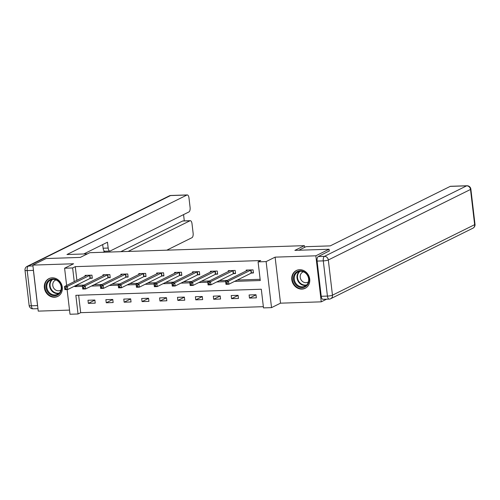 <?xml version="1.0" encoding="UTF-8"?>
<svg xmlns="http://www.w3.org/2000/svg" width="500" height="500" viewBox="0 0 500 500"><rect width="100%" height="100%" fill="white"/><g stroke="black" fill="none" stroke-linecap="round" stroke-linejoin="round"><path stroke-width="0.75" d="M54.475 297.231A9.919 8.787 -116.4 0 0 57.744 296.419A9.919 8.787 -116.4 0 0 61.906 285.387A9.919 8.787 -116.4 0 0 52.2 277.825A9.919 8.787 -116.4 0 0 48.931 278.637A9.919 8.787 -116.4 0 0 44.769 289.669A9.919 8.787 -116.4 0 0 54.475 297.231M301.906 289.106A9.919 8.787 -116.4 0 0 305.175 288.294A9.919 8.787 -116.4 0 0 309.337 277.269A9.919 8.787 -116.4 0 0 299.625 269.7A9.919 8.787 -116.4 0 0 296.356 270.519A9.919 8.787 -116.4 0 0 292.194 281.544A9.919 8.787 -116.4 0 0 301.906 289.106M78.637 295.231L80.681 312.675L78.037 313.981L70.006 314.244L67.106 289.544M304.587 247.387L304.381 245.656L89.775 252.7L80.262 257.419L46.062 258.544L32.844 265.1L38.25 311.125L69.519 310.1M326.594 299.188L321.256 301.837L315.85 255.806L275.113 257.144L266.125 261.6L271.531 307.631L263.5 307.894L261.306 289.231L75.85 295.319L78.037 313.981M275.113 257.144L280.519 303.175L321.256 301.837M280.519 303.175L271.531 307.631M80.681 312.675L263.356 306.675M304.381 245.656L294.869 250.375L329.069 249.25L329.281 251.081M329.069 249.25L315.85 255.806M255.994 294.738L249.106 294.969L249.475 298.075L256.356 297.85L255.994 294.738M238.088 295.325L231.206 295.556L231.569 298.663L238.456 298.438L238.088 295.325M220.188 295.919L213.3 296.144L213.669 299.25L220.55 299.025L220.188 295.919M202.281 296.506L195.4 296.731L195.763 299.837L202.65 299.613L202.281 296.506M184.381 297.094L177.494 297.319L177.862 300.425L184.744 300.2L184.381 297.094M166.481 297.681L159.594 297.906L159.956 301.012L166.844 300.788L166.481 297.681M148.575 298.269L141.688 298.494L142.056 301.6L148.944 301.375L148.575 298.269M130.675 298.856L123.787 299.081L124.15 302.194L131.037 301.962L130.675 298.856M112.769 299.444L105.881 299.669L106.25 302.781L113.138 302.55L112.769 299.444M94.869 300.031L87.981 300.256L88.344 303.369L95.231 303.137L94.869 300.031M234.625 281.369L260.281 280.525L258.087 261.863L260.731 260.556L75.275 266.644L76.888 280.356M77.4 284.725L77.469 285.3L84.069 285.087M94.044 284.756L101.975 284.5M111.95 284.169L119.875 283.913M129.85 283.581L137.775 283.325M147.756 282.994L155.681 282.738M165.656 282.406L173.581 282.15M183.562 281.819L191.488 281.562M201.462 281.231L209.387 280.969M219.369 280.644L227.294 280.381M237.269 280.056L260.138 279.306M251.581 273.031L253.438 272.969L253.069 269.856L246.188 270.087L246.287 270.963M233.675 273.619L235.531 273.556L235.169 270.444L228.281 270.675L228.388 271.55M215.775 274.206L217.631 274.144L217.262 271.038L210.381 271.262L210.481 272.137M197.869 274.794L199.725 274.731L199.363 271.625L192.475 271.85L192.581 272.725M179.969 275.381L181.825 275.319L181.456 272.213L174.575 272.438L174.675 273.312M162.062 275.969L163.919 275.906L163.556 272.8L156.669 273.025L156.775 273.9M144.162 276.556L146.019 276.494L145.65 273.387L138.769 273.612L138.869 274.488M126.256 277.144L128.112 277.081L127.75 273.975L120.862 274.2L120.969 275.075M108.356 277.731L110.213 277.669L109.844 274.562L102.963 274.788L103.062 275.669M90.45 278.319L92.306 278.256L91.944 275.15L85.056 275.375L85.162 276.256M66.625 285.444L64.6 268.219L73.587 263.762L32.844 265.1M64.6 268.219L72.631 267.95L74.244 281.669M75.275 266.644L72.631 267.95M258.087 261.863L266.125 261.6M74.756 286.031L74.825 286.613L82.438 286.363M91.4 286.069L100.344 285.775M109.306 285.481L118.244 285.188M127.206 284.894L136.15 284.6M145.113 284.306L154.05 284.012M163.012 283.719L171.956 283.425M180.919 283.131L189.856 282.838M198.819 282.544L207.763 282.25M216.725 281.956L225.662 281.663M77.469 285.3L74.825 286.613M256.006 294.837L249.475 298.075M238.1 295.425L231.569 298.663M220.2 296.012L213.669 299.25M202.294 296.6L195.763 299.837M184.394 297.188L177.862 300.425M166.488 297.775L159.956 301.012M148.588 298.363L142.056 301.6M130.681 298.95L124.15 302.194M112.781 299.538L106.25 302.781M94.875 300.125L88.344 303.369M253.381 272.525L251.15 273.169L228.844 284.231L225.975 284.331L225.613 281.219L248.044 270.025M225.894 282.462L225.613 281.219L228.481 281.125L228.844 284.231L227.188 283.669L227.044 282.425L225.894 282.462L226.038 283.706L227.188 283.669M251.213 269.919L228.481 281.125L227.044 282.425M225.975 284.331L226.038 283.706M296.462 272.05A8.588 7.606 63.6 0 1 307.406 274.775A8.588 7.606 63.6 0 1 305.919 286.344A8.588 7.606 63.6 0 1 294.975 283.612A8.588 7.606 63.6 0 1 296.462 272.05M305.831 285.681A7.95 7.044 -116.4 0 0 307.5 275.444A7.95 7.044 -116.4 0 0 297.919 271.944A7.95 7.044 -116.4 0 0 297.075 272.45A7.95 7.044 -116.4 0 0 295.406 282.681A7.95 7.044 -116.4 0 0 304.988 286.188A7.95 7.044 -116.4 0 0 305.831 285.681M303.438 271.825A5.663 5.012 -116.4 0 0 302.8 272.081A5.663 5.012 -116.4 0 0 302.194 272.438A5.663 5.012 -116.4 0 0 301.006 279.725A5.663 5.012 -116.4 0 0 307.825 282.219A5.663 5.012 -116.4 0 0 308.419 281.869M297.556 270.044A9.856 8.731 -116.4 0 0 296.806 270.363A9.856 8.731 -116.4 0 0 295.763 270.994A9.856 8.731 -116.4 0 0 293.688 283.681A9.856 8.731 -116.4 0 0 305.569 288.025A9.856 8.731 -116.4 0 0 306.275 287.631M49.031 280.175A8.588 7.606 63.6 0 1 59.975 282.9A8.588 7.606 63.6 0 1 58.487 294.462A8.588 7.606 63.6 0 1 47.544 291.737A8.588 7.606 63.6 0 1 49.031 280.175M58.4 293.806A7.95 7.044 -116.4 0 0 60.069 283.569A7.95 7.044 -116.4 0 0 50.494 280.062A7.95 7.044 -116.4 0 0 49.65 280.569A7.95 7.044 -116.4 0 0 47.975 290.806A7.95 7.044 -116.4 0 0 57.556 294.306A7.95 7.044 -116.4 0 0 58.4 293.806M56.006 279.944A5.663 5.012 -116.4 0 0 55.369 280.2A5.663 5.012 -116.4 0 0 54.769 280.562A5.663 5.012 -116.4 0 0 53.575 287.85A5.663 5.012 -116.4 0 0 60.4 290.344A5.663 5.012 -116.4 0 0 60.987 289.994M50.125 278.163A9.856 8.731 -116.4 0 0 49.381 278.488A9.856 8.731 -116.4 0 0 48.331 279.113A9.856 8.731 -116.4 0 0 46.262 291.806A9.856 8.731 -116.4 0 0 58.137 296.15A9.856 8.731 -116.4 0 0 58.844 295.75M298.819 250.244L306.012 246.675L330.231 245.881L450.225 186.375A3.819 1.644 -91.9 0 1 450.538 186.294L466.95 185.756A3.819 1.644 88.1 0 0 466.637 185.837L450.225 186.375M317.094 261.075L321.231 296.281L327.425 296.081L323.294 260.875L317.094 261.075A3.819 1.644 -91.9 0 1 318.244 256.556L329.263 250.931M329.137 299.106A3.819 3.819 0 0 0 330.706 298.712A3.819 3.381 -116.4 0 0 332.456 295.181L474.65 224.662L470.519 189.456L328.319 259.975L332.456 295.181A3.819 0.663 -6.7 0 1 327.425 296.081A3.819 1.644 88.1 0 0 329.137 299.106L322.944 299.312A3.819 1.644 -91.9 0 1 321.231 296.281M87.456 253.85L66.963 254.525L186.956 195.019L170.55 195.556L28.35 266.075L32.944 265.925M128.131 251.444L189.981 220.769L182.638 221.012A3.819 1.644 -91.9 0 1 182.95 220.931L190.3 220.688A3.819 1.644 88.1 0 0 189.981 220.769M166.794 250.175L191.969 237.688A3.819 1.644 88.1 0 0 193.119 233.169L192.006 223.713A3.819 1.644 88.1 0 0 190.3 220.688M37.538 305.594L33.4 270.387L27.206 270.594L31.337 305.8L37.538 305.594A3.819 1.644 88.1 0 0 37.719 306.6M109.869 251.075L104.819 251.244A3.819 1.644 -91.9 0 1 103.112 248.219L108.156 248.05A3.819 1.644 88.1 0 0 109.869 251.075A3.819 1.644 88.1 0 0 110.181 250.994L188.944 211.938A3.819 1.644 88.1 0 0 190.094 207.419L188.981 197.963A3.819 1.644 88.1 0 0 187.275 194.938A3.819 1.644 88.1 0 0 186.956 195.019M184.3 220.881L183.562 214.606M108.156 248.05L107.475 242.206L83.737 253.975M33.344 269.325A3.819 1.644 88.1 0 0 33.4 270.387M120.787 251.681L182.638 221.012M104.981 251.238L102.9 252.269M103.112 248.219L102.681 244.581M235.481 273.113L233.25 273.756L210.944 284.825L208.075 284.919L207.706 281.806L230.138 270.613M207.994 283.05L207.706 281.806L210.575 281.712L210.944 284.825L209.288 284.256L209.137 283.012L207.994 283.05L208.137 284.294L209.288 284.256M233.312 270.506L210.575 281.712L209.137 283.012M208.075 284.919L208.137 284.294M217.575 273.7L215.344 274.35L193.038 285.413L190.169 285.506L189.806 282.394L212.237 271.2M190.087 283.637L189.806 282.394L192.675 282.3L193.038 285.413L191.381 284.844L191.238 283.6L190.087 283.637L190.231 284.881L191.381 284.844M215.406 271.094L192.675 282.3L191.238 283.6M190.169 285.506L190.231 284.881M199.675 274.288L197.444 274.938L175.138 286L172.269 286.094L171.9 282.981L194.331 271.788M172.188 284.225L171.9 282.981L174.769 282.887L175.138 286L173.481 285.431L173.331 284.188L172.188 284.225L172.331 285.469L173.481 285.431M197.506 271.681L174.769 282.887L173.331 284.188M172.269 286.094L172.331 285.469M181.769 274.875L179.544 275.525L157.231 286.588L154.362 286.681L154 283.569L176.431 272.375M154.281 284.812L154 283.569L156.869 283.475L157.231 286.588L155.575 286.019L155.431 284.775L154.281 284.812L154.425 286.056L155.575 286.019M179.6 272.269L156.869 283.475L155.431 284.775M154.362 286.681L154.425 286.056M163.869 275.462L161.637 276.112L139.331 287.175L136.463 287.269L136.094 284.156L158.525 272.962M136.381 285.4L136.094 284.156L138.963 284.062L139.331 287.175L137.675 286.606L137.525 285.363L136.381 285.4L136.525 286.644L137.675 286.606M161.7 272.856L138.963 284.062L137.525 285.363M136.463 287.269L136.525 286.644M145.969 276.05L143.737 276.7L121.425 287.762L118.556 287.856L118.194 284.744L140.625 273.55M118.475 285.988L118.194 284.744L121.062 284.65L121.425 287.762L119.769 287.194L119.625 285.95L118.475 285.988L118.625 287.231L119.769 287.194M143.794 273.444L121.062 284.65L119.625 285.95M118.556 287.856L118.625 287.231M128.062 276.637L125.831 277.288L103.525 288.35L100.656 288.444L100.288 285.331L122.719 274.137M100.575 286.575L100.288 285.331L103.156 285.238L103.525 288.35L101.869 287.781L101.719 286.537L100.575 286.575L100.719 287.825L101.869 287.781M125.894 274.031L103.156 285.238L101.719 286.537M100.656 288.444L100.719 287.825M110.162 277.225L107.931 277.875L85.619 288.938L82.75 289.031L82.387 285.919L104.819 274.725M82.669 287.169L82.387 285.919L85.256 285.825L85.619 288.938L83.963 288.375L83.819 287.125L82.669 287.169L82.819 288.412L83.963 288.375M107.987 274.619L85.256 285.825L83.819 287.125M82.75 289.031L82.819 288.412M92.256 277.812L90.025 278.463L67.719 289.525L64.85 289.619L64.481 286.506L86.912 275.312M64.769 287.756L64.481 286.506L67.35 286.413L67.719 289.525L66.062 288.962L65.912 287.719L64.769 287.756L64.912 289L66.062 288.962M90.087 275.212L67.35 286.413L65.912 287.719M64.85 289.619L64.912 289M251.069 269.962L251.431 273.069M250.787 270.062L251.15 273.169M306.275 285.331A7.95 7.044 63.6 0 1 297.9 280.825A7.95 7.044 63.6 0 1 299.381 271.431M300.025 271.325A7.688 6.812 -116.4 0 0 298.369 280.594A7.688 6.812 -116.4 0 0 306.75 284.887M58.85 293.456A7.95 7.044 63.6 0 1 50.469 288.95A7.95 7.044 63.6 0 1 51.956 279.556M52.594 279.45A7.688 6.812 -116.4 0 0 50.938 288.719A7.688 6.812 -116.4 0 0 59.319 293.006M318.244 256.556L324.438 256.356L466.637 185.837A3.819 3.381 -116.4 0 1 470.519 189.456A3.819 0.663 -6.7 0 0 470.863 189.125L475 224.331A3.819 0.663 173.3 0 1 474.65 224.662A3.819 3.381 -116.4 0 1 472.906 228.194A3.819 3.819 0 0 0 475 224.331M324.438 256.356A3.819 1.644 88.1 0 0 323.294 260.875A3.819 0.663 173.3 0 0 328.319 259.975A3.819 3.381 -116.4 0 0 324.438 256.356M170.863 195.475A3.819 3.819 0 0 0 169.294 195.869A3.819 3.381 -116.4 0 1 170.55 195.556A3.819 1.644 -91.9 0 1 170.863 195.475L187.275 194.938M33.05 308.825A3.819 1.644 -91.9 0 1 31.337 305.8A3.819 0.663 -6.7 0 1 29.137 305.456A3.819 3.819 0 0 0 33.05 308.825L37.962 308.663M27.094 266.388A3.819 3.819 0 0 0 25 270.25A3.819 0.663 173.3 0 0 27.206 270.594A3.819 1.644 -91.9 0 1 28.35 266.075A3.819 3.381 -116.4 0 0 27.094 266.388L169.294 195.869M233.162 270.55L233.531 273.656M232.881 270.65L233.25 273.756M215.263 271.137L215.625 274.244M214.981 271.238L215.344 274.35M197.356 271.725L197.725 274.831M197.081 271.825L197.444 274.938M179.456 272.312L179.819 275.419M179.175 272.413L179.544 275.525M161.55 272.9L161.919 276.012M161.275 273L161.637 276.112M143.65 273.488L144.012 276.6M143.369 273.587L143.737 276.7M125.744 274.075L126.112 277.188M125.469 274.175L125.831 277.288M107.844 274.662L108.206 277.775M107.562 274.762L107.931 277.875M89.938 275.25L90.306 278.363M89.663 275.35L90.025 278.463M305.569 288.025L306.038 287.794M296.806 270.363L297.275 270.131M58.137 296.15L58.606 295.919M49.381 278.488L49.85 278.256M470.863 189.125A3.819 3.819 0 0 0 466.95 185.756M330.706 298.712L472.906 228.194M29.137 305.456L25 270.25"/></g></svg>
